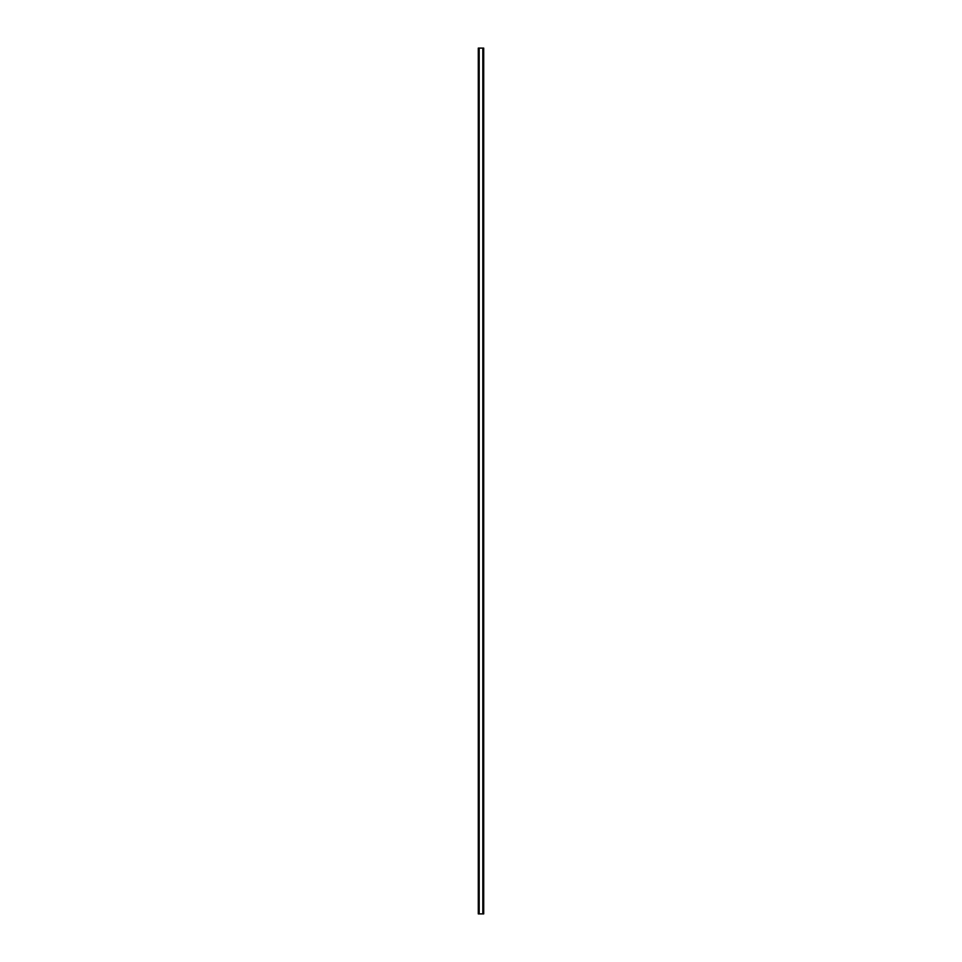 <?xml version="1.0" encoding="UTF-8"?>
<svg xmlns="http://www.w3.org/2000/svg" width="962" height="962" viewBox="0 0 962 962"><rect width="100%" height="100%" fill="white"/><g stroke="black" fill="none" stroke-linecap="round" stroke-linejoin="round"><path stroke-width="1.44" d="M483.549 48.1L478.294 48.1L478.294 913.9L483.706 913.9L483.706 48.1L483.549 913.9M483.441 913.9L483.441 48.1L483.453 913.9M478.547 913.9L478.547 48.1L478.559 913.9M478.294 48.1L478.294 913.9M479.1 48.1L479.1 913.9M479.16 48.1L479.16 913.9M479.184 48.1L479.184 913.9M482.816 48.1L482.816 913.9M482.84 48.1L482.84 913.9M482.9 48.1L482.9 913.9M478.391 48.1L478.391 913.9M478.451 48.1L478.451 913.9M478.667 48.1L478.667 913.9M483.333 48.1L483.333 913.9M483.609 48.1L483.609 913.9"/></g></svg>
